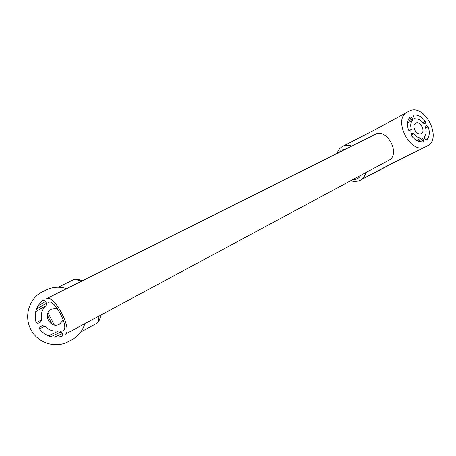 <?xml version="1.0" encoding="UTF-8"?>
<svg xmlns="http://www.w3.org/2000/svg" width="456" height="456" viewBox="0 0 456 456"><rect width="100%" height="100%" fill="white"/><g stroke="black" fill="none" stroke-linecap="round" stroke-linejoin="round"><path stroke-width="0.68" d="M57.262 308.364L51.545 309.105C42.003 313.705 50.245 329.431 59.462 324.216L63.304 320.015L59.462 324.216C50.245 329.431 42.003 313.705 51.545 309.105L57.262 308.364M68.713 332.344L67.904 332.783L68.713 332.344M46.027 305.64C41.963 309.476 40.493 314.212 41.627 319.844L40.624 322.09L38.783 323.042C37.426 323.521 36.463 323.087 35.893 321.748C34.029 313.318 36.218 306.312 42.459 300.732L42.75 300.538C43.89 300.059 44.808 300.35 45.503 301.405L46.455 303.234L46.027 305.64C41.963 309.476 40.493 314.212 41.627 319.844L40.624 322.09L38.783 323.042C37.426 323.521 36.463 323.087 35.893 321.748C34.029 313.318 36.218 306.312 42.459 300.732L42.75 300.538C43.89 300.059 44.808 300.35 45.503 301.405L46.455 303.234L46.027 305.64L35.71 311.63L46.027 305.64M68.571 341.527L71.997 339.663C78.386 336.021 82.673 330.685 84.862 323.663C82.673 330.685 78.386 336.021 71.997 339.663L66.57 342.513C53.911 348.241 37.409 342.405 30.78 329.449C24.008 316.572 28.762 299.706 40.812 292.684L46.159 289.959C52.822 286.83 59.651 286.396 66.65 288.648C59.651 286.396 52.822 286.83 46.159 289.959L40.812 292.684C28.762 299.706 24.008 316.572 30.78 329.449C37.409 342.405 53.911 348.241 66.57 342.513L68.571 341.527M44.916 326.165C48.877 330.332 53.597 331.86 59.081 330.748L61.292 331.774L62.244 333.61C62.706 334.772 62.421 335.69 61.383 336.351L61.041 336.482C52.885 338.369 45.885 336.129 40.054 329.756C39.284 328.519 39.484 327.488 40.658 326.65L42.482 325.698L44.916 326.165C48.877 330.332 53.597 331.86 59.081 330.748L61.292 331.774L62.244 333.61C62.706 334.772 62.421 335.69 61.383 336.351L61.041 336.482C52.885 338.369 45.885 336.129 40.054 329.756C39.284 328.519 39.484 327.488 40.658 326.65L42.482 325.698L44.916 326.165L39.626 328.89L44.916 326.165M49.442 297.249L50.251 296.85L49.442 297.249M96.148 323.674C98.057 322.591 98.975 320.072 98.895 316.116C98.975 320.072 98.057 322.591 96.148 323.674L80.683 332.071L96.148 323.674C98.832 322.135 100.223 319.36 100.314 315.352C100.223 319.36 98.832 322.135 96.148 323.674M80.769 281.591C77.925 279.585 75.565 278.918 73.684 279.596L58.254 287.223L73.353 279.745C75.89 279.403 75.32 277.596 82.177 280.885C75.32 277.596 75.89 279.403 73.353 279.745L73.684 279.596C75.565 278.918 77.925 279.585 80.769 281.591M414.869 130.273C416.755 133.357 418.864 134.497 421.202 133.688C425.961 131.539 420.175 120.475 415.695 123.148C413.7 124.596 413.427 126.973 414.869 130.273M411.785 117.625L412.446 118.902L412.429 120.435C410.617 122.596 410.252 125.554 411.346 129.31L411.01 130.69L410.126 131.146L408.49 130.057C406.763 124.425 407.305 120.048 410.115 116.93L411.785 117.625L408.405 119.466M424.496 136.35C426.263 134.155 426.594 131.208 425.499 127.509L425.818 126.158L426.673 125.713L428.258 126.785C429.985 132.291 429.501 136.635 426.799 139.827L425.152 139.16L424.49 137.889L424.496 136.35M409.42 111.036L407.339 112.068C392.086 119.215 410.713 155.171 425.454 146.895L427.528 145.777C442.77 138.356 424.177 102.822 409.42 111.036M423.242 123.177C420.837 120.162 418.226 118.742 415.416 118.925L414.145 118.047L413.484 116.77L413.883 115.049C418.055 114.673 421.897 116.77 425.425 121.342L425.391 123.257L424.536 123.696L423.242 123.177M413.638 133.705C416.094 136.754 418.728 138.157 421.543 137.917L422.809 138.784L423.476 140.06L423.082 141.822C418.91 142.323 415.011 140.254 411.386 135.609L411.432 133.648L412.309 133.192L413.638 133.705L411.09 135.027M341.726 146.957L342.918 146.245C345.545 144.974 348.498 144.928 351.764 146.108M365.815 172.607C365.005 175.913 363.403 178.33 360.998 179.863L397.045 160.957L424.154 147.499L393.705 162.627C379.534 169.763 366.898 176.637 360.998 179.863M346.452 148.764L341.305 150.195L339.127 152.429M352.687 179.664C356.239 179.863 358.935 178.416 360.781 175.309M375.305 134.343C387.019 127.543 401.058 154.607 388.757 160.273L65.008 334.339C73.513 331.119 54.053 293.607 46.523 298.708L375.305 134.343M52.03 324.233L47.304 315.125M48 312.85L54.292 324.98M63.105 330.805C69.91 328.212 54.355 298.23 48.319 302.305L48.211 302.362M58.288 287.223L73.684 279.596L58.288 287.223M35.699 311.67L36.309 309.561L35.699 311.67M48.478 335.821L50.217 336.408L48.478 335.821M48.444 335.81L59.081 330.748L48.444 335.81M50.986 336.613L61.292 331.774L50.986 336.613M54.56 337.161L62.244 333.61L54.56 337.161M40.63 326.667L42.482 325.698L40.63 326.667M36.423 322.666L41.627 319.844L36.423 322.666M36.469 309.128L46.455 303.234L36.469 309.128M38.036 305.868L45.503 301.405L38.036 305.868M418.089 141.16L422.809 138.784M416.596 140.425L421.543 137.917M420.067 141.77L423.476 140.06M411.42 133.654L412.309 133.192M407.778 121.433L412.446 118.902M408.81 130.65L411.346 129.31M407.533 123.08L412.429 120.435M413.484 115.265L413.883 115.049M422.86 122.692L425.425 121.342M426.4 140.026L426.799 139.827M425.682 128.119L428.258 126.785M425.818 126.158L426.673 125.713M342.918 146.245L379.204 127.56L407.06 112.233M424.143 147.505L425.157 147.031M342.912 146.251L341.578 147.037C340.085 148.57 339.389 147.795 337.024 153.478M350.806 180.673C353.332 182.024 359.288 181.288 360.508 180.148"/></g></svg>

